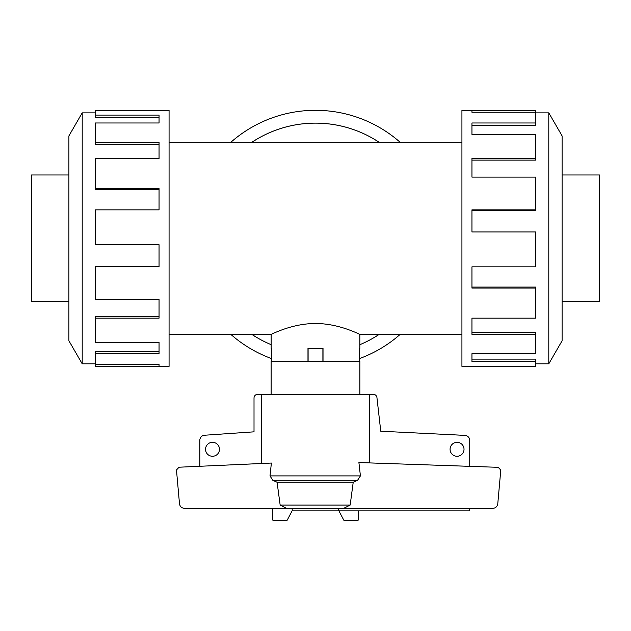 <?xml version="1.0" encoding="UTF-8"?>
<svg xmlns="http://www.w3.org/2000/svg" width="631" height="631" viewBox="0 0 631 631"><rect width="100%" height="100%" fill="white"/><g stroke="black" fill="none" stroke-linecap="round" stroke-linejoin="round"><path stroke-width="0.95" d="M379.152 142.322A115.205 115.205 0 0 0 251.848 142.322M169.069 142.322L461.931 142.322M271.156 348.375L271.803 348.375L271.156 348.375L271.156 334.367L169.069 334.367M271.156 334.367C270.794 334.777 291.546 323.443 315.5 323.514C339.454 323.443 360.206 334.777 359.844 334.367L359.844 348.375L359.197 348.375L359.844 348.375M461.931 334.367L359.844 334.367M271.803 348.375L271.803 361.303M307.975 361.303L307.975 348.375L323.025 348.375L323.025 361.303M359.197 361.303L359.197 348.375M68.897 174.984L31.55 174.984L31.55 301.697L68.897 301.697M562.103 174.984L599.45 174.984L599.45 301.697L562.103 301.697M95.257 363.811L82.204 363.811L68.897 340.772L68.897 135.917L82.204 112.87L95.257 112.87M82.204 363.811L82.204 112.87M95.257 115.094L159.051 115.094L159.051 122.99L159.051 117.563L95.257 117.563L95.257 110.315L169.069 110.315L169.069 366.374L95.257 366.374L95.257 364.426L159.051 364.426L159.051 366.374L159.051 364.426M159.051 122.99L95.257 122.99L95.257 142.346L159.051 142.346L159.051 158.515L95.257 158.515L95.257 188.614L159.051 188.614L159.051 209.855L95.257 209.855L95.257 244.725L159.051 244.725L159.051 266.834L95.257 266.834L95.257 299.575L159.051 299.575L159.051 318.166L95.257 318.166L95.257 342.294L159.051 342.294L159.051 353.699L95.257 353.699L95.257 364.426M95.257 353.699L95.257 351.388L159.051 351.388L159.051 342.294M95.257 318.166L95.257 316.573L159.051 316.573L159.051 299.575M95.257 266.834L95.257 266.266L159.051 266.266L159.051 244.725M159.051 209.855L159.051 189.608L95.257 189.608L95.257 188.614M159.051 158.515L159.051 144.27L95.257 144.27L95.257 142.346M535.743 363.811L548.796 363.811L562.103 340.772L562.103 135.917L548.796 112.87L535.743 112.87M471.949 112.255L471.949 110.315L535.743 110.315L535.743 112.255L471.949 112.255L471.949 110.315L461.931 110.315L461.931 366.374L535.743 366.374L535.743 361.587L471.949 361.587L471.949 353.699L471.949 359.126L535.743 359.126L535.743 361.587M271.803 358.684A128.03 128.03 0 0 1 230.812 334.367M230.812 142.322A128.03 128.03 0 0 1 400.188 142.322M251.808 142.322A115.228 115.228 0 0 1 379.192 142.322M379.192 334.367A115.228 115.228 0 0 1 359.844 344.7A115.205 115.205 0 0 0 379.152 334.367M271.133 394.265L271.133 361.303L359.867 361.303L359.867 394.265M219.478 449.296A6.973 6.973 0 0 1 212.505 456.268A6.973 6.973 0 0 1 205.532 449.296A6.973 6.973 0 0 1 212.505 442.323A6.973 6.973 0 0 1 219.478 449.296M464.022 449.296A6.973 6.973 0 0 1 457.049 456.268A6.973 6.973 0 0 1 450.077 449.296A6.973 6.973 0 0 1 457.049 442.323A6.973 6.973 0 0 1 464.022 449.296M469.732 508.349L469.732 510.881L338.295 510.881L338.295 508.349L292.192 508.349L292.192 510.66L287.342 519.92A1.27 1.27 0 0 1 286.174 520.685L273.838 520.685A1.27 1.27 0 0 1 272.568 519.423L272.568 508.349M199.83 466.277L199.83 440.28A5.072 5.072 0 0 1 204.278 435.248L254.017 431.833L254.017 398.066A3.802 3.802 0 0 1 257.827 394.265L261.471 394.265L261.471 463.501M369.529 462.909L369.529 394.265L373.173 394.265A3.802 3.802 0 0 1 376.92 397.404L380.761 431.218L465.102 435.39A5.072 5.072 0 0 1 469.732 440.438L469.732 466.341M338.295 510.881L292.082 510.881M307.975 348.627L323.025 348.627M308.102 361.303L308.102 348.627M322.898 361.303L322.898 348.627M358.432 510.881L358.432 519.423A1.27 1.27 0 0 1 357.162 520.685L344.826 520.685A1.27 1.27 0 0 1 343.658 519.92L338.918 510.881M179.03 467.216L271.385 463.051L269.997 475.9L272.805 480.294L277.08 482.242L280.156 505.06L286.458 508.349L184.52 508.349C181.854 508.152 180.19 506.756 179.527 504.161L176.696 472.469L176.696 469.74L179.03 467.216M360.419 475.9L358.905 462.547L498.198 467.319L500.572 469.85L500.572 472.469L497.741 504.161C497.078 506.756 495.414 508.152 492.748 508.349L343.69 508.349L350.166 505.06L353.218 482.242L357.572 480.294L360.419 475.9L269.997 475.9M369.529 394.265L261.471 394.265M343.69 508.349L286.458 508.349M350.166 505.06L280.156 505.06M353.218 482.242L277.08 482.242M251.848 334.367A115.205 115.205 0 0 0 271.156 344.668A115.228 115.228 0 0 1 251.808 334.367M400.188 334.367A128.03 128.03 0 0 1 359.197 358.684M471.949 353.699L535.743 353.699L535.743 334.335L471.949 334.335L471.949 318.166L471.949 332.419L535.743 332.419L535.743 334.335M471.949 318.166L535.743 318.166L535.743 288.075L471.949 288.075L471.949 266.834L471.949 287.081L535.743 287.081L535.743 288.075M471.949 266.834L535.743 266.834L535.743 231.963L471.949 231.963L471.949 209.855L535.743 209.855L535.743 210.423L471.949 210.423L471.949 231.963M535.743 209.855L535.743 177.114L471.949 177.114L471.949 158.515L535.743 158.515L535.743 160.116L471.949 160.116L471.949 177.114M535.743 158.515L535.743 134.387L471.949 134.387L471.949 122.99L535.743 122.99L535.743 125.301L471.949 125.301L471.949 134.387M535.743 122.99L535.743 112.255M548.796 112.87L548.796 363.811M323.025 348.375L307.975 348.375M357.572 480.294L272.805 480.294"/></g></svg>
